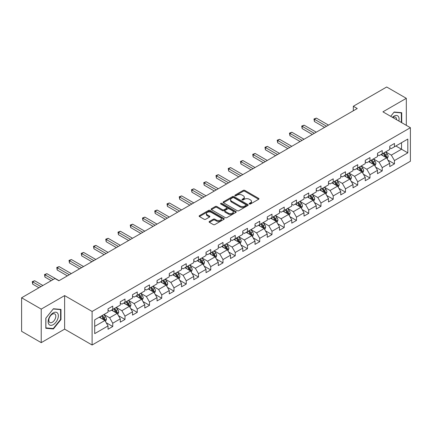 <?xml version="1.0" encoding="UTF-8"?>
<svg xmlns="http://www.w3.org/2000/svg" width="432" height="432" viewBox="0 0 432 432"><rect width="100%" height="100%" fill="white"/><g stroke="black" fill="none" stroke-linecap="round" stroke-linejoin="round"><path stroke-width="0.65" d="M249.388 204.001A0.761 0.443 0 0 0 250.468 204.001L258.66 199.271A1.091 0.632 0 0 0 258.979 198.828A1.091 0.632 0 0 0 258.66 198.385L244.787 190.377A1.091 0.632 0 0 0 243.243 190.377L235.057 195.102A0.761 0.443 0 0 0 234.835 195.415A0.761 0.443 0 0 0 235.057 195.723A0.761 0.443 0 0 0 236.137 195.723L237.195 195.113A3.488 2.014 0 0 1 242.125 195.113L243.281 195.782A3.488 2.014 0 0 1 244.307 197.203A3.488 2.014 0 0 1 243.281 198.628L242.222 199.238A0.761 0.443 0 0 0 242.001 199.552A0.761 0.443 0 0 0 242.222 199.865A0.761 0.443 0 0 0 243.302 199.865L244.361 199.249A3.488 2.014 0 0 1 249.296 199.249L250.452 199.919A3.488 2.014 0 0 1 251.473 201.344A3.488 2.014 0 0 1 250.452 202.765L249.388 203.38A0.761 0.443 0 0 0 249.167 203.688A0.761 0.443 0 0 0 249.388 204.001L249.388 203.38M209.412 221.432A1.091 0.632 0 0 0 209.093 221.875A1.091 0.632 0 0 0 209.412 222.323L213.305 224.57A1.091 0.632 0 0 0 214.844 224.57L223.938 219.316A1.091 0.632 0 0 0 224.257 218.873A1.091 0.632 0 0 0 223.938 218.43L210.065 210.416A1.091 0.632 0 0 0 208.526 210.416L199.433 215.671A1.091 0.632 0 0 0 199.114 216.113A1.091 0.632 0 0 0 199.433 216.562L204.131 219.272A1.091 0.632 0 0 0 205.675 219.272L209.569 217.026A1.091 0.632 0 0 0 209.887 216.583A1.091 0.632 0 0 0 209.569 216.135L207.236 214.79A2.916 1.685 0 0 1 206.383 213.602A2.916 1.685 0 0 1 208.181 212.047A2.916 1.685 0 0 1 211.356 212.409L220.493 217.685A2.916 1.685 0 0 1 221.346 218.873A2.916 1.685 0 0 1 219.542 220.428A2.916 1.685 0 0 1 216.367 220.061L214.844 219.186A1.091 0.632 0 0 0 213.305 219.186L209.412 221.432L209.412 222.323M64.627 295.596L41.229 309.107L21.6 297.772L21.6 331.317L41.229 342.652L64.627 329.141L92.108 345.006L92.108 311.461L64.627 295.596L64.627 329.141M406.318 125.339L406.318 98.323L382.919 111.834L410.4 127.699L92.108 311.461M406.318 98.323L386.689 86.994L353.322 106.256L353.322 110.792M21.6 297.772L54.967 278.51L58.892 280.773L357.248 108.524L353.322 106.256M237.271 210.73A1.091 0.632 0 0 0 238.815 210.73L247.909 205.481A1.091 0.632 0 0 0 248.227 205.033A1.091 0.632 0 0 0 247.909 204.59L234.036 196.582A1.091 0.632 0 0 0 232.492 196.582L223.398 201.83A1.091 0.632 0 0 0 223.079 202.279A1.091 0.632 0 0 0 223.398 202.721L237.271 210.73M221.044 204.163A0.761 0.443 0 0 1 221.821 204.271L221.821 203.364L235.921 211.507A1.091 0.632 0 0 1 236.245 211.955A1.091 0.632 0 0 1 235.921 212.398L226.827 217.647A1.091 0.632 0 0 1 225.288 217.647L211.415 209.639L211.415 208.748A1.091 0.632 0 0 0 211.097 209.196A1.091 0.632 0 0 0 211.415 209.639M211.415 208.748L215.309 206.501A1.091 0.632 0 0 1 216.848 206.501L222.475 209.752A1.091 0.632 0 0 0 224.014 209.752L226.6 208.262A1.091 0.632 0 0 0 226.919 207.814A1.091 0.632 0 0 0 226.6 207.371L220.741 203.99A0.761 0.443 0 0 1 220.52 203.677A0.761 0.443 0 0 1 220.99 203.272A0.761 0.443 0 0 1 221.821 203.364M92.108 345.006L410.4 161.244L410.4 127.699M106.196 322.731L112.752 326.511L112.752 323.206L120.29 318.854L120.29 322.164L125.005 319.442L125.005 316.132L132.538 311.78L132.538 315.09L137.252 312.368L137.252 309.064L144.79 304.711L144.79 308.021L149.499 305.3L149.499 301.99L157.037 297.637L157.037 300.947L161.746 298.226L161.746 294.921L169.285 290.569L169.285 293.879L173.993 291.157L173.993 287.847L181.532 283.495L181.532 286.805L186.241 284.083L186.241 280.778L193.779 276.426L193.779 279.731L198.493 277.015L198.493 273.704L206.026 269.352L206.026 272.662L210.74 269.941L210.74 266.636L218.279 262.283L218.279 265.588L222.988 262.872L222.988 259.562L230.526 255.209L230.526 258.52L235.235 255.798L235.235 252.488L242.773 248.141L242.773 251.446L247.482 248.729L247.482 245.419L255.02 241.067L255.02 244.377L259.735 241.655L259.735 238.345L267.268 233.998L267.268 237.303L271.982 234.587L271.982 231.277L279.52 226.924L279.52 230.234L284.229 227.513L284.229 224.203L291.767 219.856L291.767 223.16L296.476 220.444L296.476 217.134L304.015 212.782L304.015 216.092L308.723 213.37L308.723 210.06L316.262 205.713L316.262 209.018L320.971 206.302L320.971 202.991L328.509 198.639L328.509 201.949L333.223 199.228L333.223 195.917L340.756 191.565L340.756 194.875L345.47 192.159L345.47 188.849L353.009 184.496L353.009 187.807L357.718 185.085L357.718 181.775L365.256 177.422L365.256 180.733L369.965 178.016L369.965 174.706L377.503 170.354L377.503 173.664L382.212 170.942L382.212 167.632L389.75 163.28L389.75 166.59L394.459 163.874L394.459 160.564L407.808 152.858L407.808 139.077L401.528 142.7L401.528 149.229L407.808 152.858M112.752 326.511L108.043 329.233L108.043 325.922L94.694 333.628L94.694 319.847L108.043 312.142L108.043 308.837L112.752 306.115L112.752 309.425L120.29 305.073L120.29 301.763L125.005 299.041L125.005 302.351L132.538 297.999L132.538 294.694L137.252 291.973L137.252 295.283L144.79 290.93L144.79 287.62L149.499 284.899L149.499 288.209L157.037 283.856L157.037 280.552L161.746 277.83L161.746 281.14L169.285 276.788L169.285 273.478L173.993 270.756L173.993 274.066L181.532 269.714L181.532 266.404L186.241 263.687L186.241 266.998L193.779 262.645L193.779 259.335L198.493 256.613L198.493 259.924L206.026 255.571L206.026 252.261L210.74 249.545L210.74 252.855L218.279 248.503L218.279 245.192L222.988 242.471L222.988 245.781L230.526 241.429L230.526 238.118L235.235 235.402L235.235 238.712L242.773 234.36L242.773 231.05L247.482 228.328L247.482 231.638L255.02 227.286L255.02 223.976L259.735 221.26L259.735 224.57L267.268 220.217L267.268 216.907L271.982 214.186L271.982 217.496L279.52 213.143L279.52 209.833L284.229 207.117L284.229 210.422L291.767 206.075L291.767 202.765L296.476 200.043L296.476 203.353L304.015 199.001L304.015 195.691L308.723 192.974L308.723 196.279L316.262 191.932L316.262 188.622L320.971 185.9L320.971 189.211L328.509 184.858L328.509 181.548L333.223 178.832L333.223 182.137L340.756 177.79L340.756 174.479L345.47 171.758L345.47 175.068L353.009 170.716L353.009 167.405L357.718 164.689L357.718 167.994L365.256 163.647L365.256 160.337L369.965 157.615L369.965 160.925L377.503 156.573L377.503 153.263L382.212 150.547L382.212 153.851L389.75 149.499L389.75 146.194L394.459 143.473L394.459 146.783L407.808 139.077M111.499 310.149L117.153 313.411L109.615 317.763L103.961 314.501M108.043 310.333L109.615 311.24L112.752 309.425M109.615 317.763L112.752 323.206M117.153 313.411L120.29 318.854M123.746 303.08L129.4 306.342L121.862 310.694L116.208 307.427M120.29 303.259L121.862 304.166L125.005 302.351M121.862 310.694L125.005 316.132M129.4 306.342L132.538 311.78M135.994 296.006L141.647 299.268L134.109 303.62L128.455 300.359M132.538 296.19L134.109 297.092L137.252 295.283M134.109 303.62L137.252 309.064M141.647 299.268L144.79 304.711M148.241 288.938L153.895 292.199L146.356 296.552L140.708 293.285M144.79 289.116L146.356 290.023L149.499 288.209M146.356 296.552L149.499 301.99M153.895 292.199L157.037 297.637M160.488 281.864L166.142 285.125L158.609 289.478L152.955 286.216M157.037 282.047L158.609 282.949L161.746 281.14M158.609 289.478L161.746 294.921M166.142 285.125L169.285 290.569M172.741 274.79L178.394 278.057L170.856 282.409L165.202 279.142M169.285 274.973L170.856 275.881L173.993 274.066M170.856 282.409L173.993 287.847M178.394 278.057L181.532 283.495M184.988 267.721L190.642 270.983L183.103 275.335L177.449 272.074M181.532 267.905L183.103 268.807L186.241 266.998M183.103 275.335L186.241 280.778M190.642 270.983L193.779 276.426M197.235 260.647L202.889 263.914L195.35 268.267L189.697 265M193.779 260.831L195.35 261.738L198.493 259.924M195.35 268.267L198.493 273.704M202.889 263.914L206.026 269.352M209.482 253.579L215.136 256.84L207.598 261.193L201.944 257.931M206.026 253.757L207.598 254.664L210.74 252.855M207.598 261.193L210.74 266.636M215.136 256.84L218.279 262.283M221.729 246.505L227.383 249.772L219.845 254.124L214.196 250.857M218.279 246.688L219.845 247.595L222.988 245.781M219.845 254.124L222.988 259.562M227.383 249.772L230.526 255.209M233.982 239.436L239.63 242.698L232.097 247.05L226.444 243.788M230.526 239.614L232.097 240.521L235.235 238.712M232.097 247.05L235.235 252.488M239.63 242.698L242.773 248.141M246.229 232.362L251.883 235.629L244.345 239.981L238.691 236.714M242.773 232.546L244.345 233.453L247.482 231.638M244.345 239.981L247.482 245.419M251.883 235.629L255.02 241.067M258.476 225.293L264.13 228.555L256.592 232.907L250.938 229.646M255.02 225.472L256.592 226.379L259.735 224.57M256.592 232.907L259.735 238.345M264.13 228.555L267.268 233.998M270.724 218.219L276.377 221.486L268.839 225.839L263.185 222.572M267.268 218.403L268.839 219.31L271.982 217.496M268.839 225.839L271.982 231.277M276.377 221.486L279.52 226.924M282.971 211.151L288.625 214.412L281.086 218.765L275.432 215.503M279.52 211.329L281.086 212.236L284.229 210.422M281.086 218.765L284.229 224.203M288.625 214.412L291.767 219.856M295.218 204.077L300.872 207.344L293.333 211.696L287.685 208.429M291.767 204.26L293.333 205.168L296.476 203.353M293.333 211.696L296.476 217.134M300.872 207.344L304.015 212.782M307.471 197.008L313.119 200.27L305.586 204.622L299.932 201.361M304.015 197.186L305.586 198.094L308.723 196.279M305.586 204.622L308.723 210.06M313.119 200.27L316.262 205.713M319.718 189.934L325.372 193.201L317.833 197.554L312.179 194.287M316.262 190.118L317.833 191.025L320.971 189.211M317.833 197.554L320.971 202.991M325.372 193.201L328.509 198.639M331.965 182.866L337.619 186.127L330.08 190.48L324.427 187.218M328.509 183.044L330.08 183.951L333.223 182.137M330.08 190.48L333.223 195.917M337.619 186.127L340.756 191.565M344.212 175.792L349.866 179.059L342.328 183.406L336.674 180.144M340.756 175.975L342.328 176.882L345.47 175.068M342.328 183.406L345.47 188.849M349.866 179.059L353.009 184.496M356.459 168.723L362.113 171.985L354.575 176.337L348.921 173.075M353.009 168.901L354.575 169.808L357.718 167.994M354.575 176.337L357.718 181.775M362.113 171.985L365.256 177.422M368.707 161.649L374.36 164.916L366.827 169.263L361.174 166.001M365.256 161.833L366.827 162.74L369.965 160.925M366.827 169.263L369.965 174.706M374.36 164.916L377.503 170.354M380.959 154.58L386.613 157.842L379.075 162.194L373.421 158.933M377.503 154.759L379.075 155.666L382.212 153.851M379.075 162.194L382.212 167.632M386.613 157.842L389.75 163.28M395.874 145.967L401.528 149.229L391.322 155.12L385.668 151.859M389.75 147.69L391.322 148.597L394.459 146.783M391.322 155.12L394.459 160.564M41.229 309.107L41.229 342.652M94.694 326.376L104.9 320.485L99.252 317.223M104.9 320.485L108.043 325.922M387.904 160.088L394.459 163.874M375.656 167.157L382.212 170.942M363.409 174.231L369.965 178.016M351.162 181.3L357.718 185.085M338.915 188.374L345.47 192.159M326.668 195.442L333.223 199.228M314.415 202.516L320.971 206.302M302.168 209.585L308.723 213.37M289.921 216.659L296.476 220.444M277.673 223.727L284.229 227.513M265.426 230.801L271.982 234.587M253.179 237.87L259.735 241.655M240.926 244.944L247.482 248.729M228.679 252.013L235.235 255.798M216.432 259.087L222.988 262.872M204.185 266.155L210.74 269.941M191.938 273.229L198.493 277.015M179.685 280.298L186.241 284.083M167.438 287.372L173.993 291.157M155.191 294.44L161.746 298.226M142.943 301.514L149.499 305.3M130.696 308.583L137.252 312.368M118.449 315.657L125.005 319.442M401.722 122.688L401.722 112.698L394.146 112.023L390.69 116.321M45.819 328.277L53.401 328.957L60.977 319.529L60.977 309.425L53.401 308.75L45.819 318.173L45.819 328.277M60.583 319.302L60.977 319.529M52.596 328.493L53.401 328.957M249.696 204.109L250.452 203.672A3.488 2.014 0 0 0 251.473 202.246L251.473 201.344M244.307 197.203L244.307 198.11A3.488 2.014 0 0 1 243.281 199.535L242.53 199.973M258.644 199.282L244.787 191.279A1.091 0.632 0 0 0 243.243 191.279L235.359 195.831M247.892 205.486L234.036 197.489A1.091 0.632 0 0 0 232.492 197.489L223.414 202.732M245.981 205.346A0.761 0.443 0 0 0 246.202 205.033A0.761 0.443 0 0 0 245.981 204.725L233.804 197.694A0.761 0.443 0 0 0 232.724 197.694L231.606 198.337A3.488 2.014 0 0 0 230.585 199.762A3.488 2.014 0 0 0 231.606 201.188L239.933 205.994A3.488 2.014 0 0 0 244.863 205.994L245.981 205.346L245.981 206.253A0.761 0.443 0 0 0 246.202 205.94L246.202 205.033M230.585 199.762L230.585 200.669A3.488 2.014 0 0 0 231.606 202.095L231.606 201.188M245.981 206.253L244.863 206.901A3.488 2.014 0 0 1 239.933 206.901L231.606 202.095M211.432 209.65L215.309 207.409L215.309 206.501M226.919 207.814L226.919 208.721A1.091 0.632 0 0 1 226.6 209.169L224.014 210.659A1.091 0.632 0 0 1 222.475 210.659L216.848 207.409A1.091 0.632 0 0 0 215.309 207.409M221.821 204.271L235.91 212.409M228.312 213.122A2.916 1.685 0 0 0 231.493 213.489A2.916 1.685 0 0 0 233.291 211.934A2.916 1.685 0 0 0 232.438 210.74L229.219 208.883A1.091 0.632 0 0 0 227.675 208.883L225.094 210.373A1.091 0.632 0 0 0 224.775 210.821A1.091 0.632 0 0 0 225.094 211.264L228.312 213.122L228.312 214.029A2.916 1.685 0 0 0 231.493 214.391A2.916 1.685 0 0 0 233.291 212.836L233.291 211.934M224.775 210.821L224.775 211.729A1.091 0.632 0 0 0 225.094 212.171L225.094 211.264M228.312 214.029L225.094 212.171M221.346 218.873L221.346 219.78A2.916 1.685 0 0 1 219.542 221.335A2.916 1.685 0 0 1 216.367 220.968L214.844 220.093A1.091 0.632 0 0 0 213.305 220.093L209.428 222.329M206.383 213.602L206.383 214.504A2.916 1.685 0 0 0 207.236 215.698L207.236 214.79M209.552 217.037L207.236 215.698M223.938 218.43L223.938 219.316L210.065 211.324A1.091 0.632 0 0 0 208.526 211.324L199.449 216.567M387.229 158.917L388.163 156.562A2.943 1.701 -120 0 0 387.223 154.057L385.603 151.897M382.779 155.633L381.677 154.159M328.509 125.113L316.364 118.103L314.399 119.237L314.399 121.5L324.583 127.381M386.154 157.577L386.575 156.692A2.943 1.701 -120 0 0 385.733 154.921L384.113 152.755M383.378 153.182L385.177 155.579A1.501 0.864 60 0 1 385.447 156.038L386.575 156.692M383.173 153.301L384.793 155.466A2.943 1.701 60 0 1 385.636 157.232M314.399 121.5L313.967 118.984L326.549 126.247M313.967 118.984L316.364 118.103M400.847 112.617L401.333 112.898L401.333 122.461M390.706 116.327L393.989 112.244L401.333 112.898M398.849 121.03A7.22 4.169 120 0 0 397.597 115.781A7.22 4.169 120 0 0 392.429 117.32M396.549 119.702A4.941 2.851 120 0 0 395.534 117.218A4.941 2.851 120 0 0 392.872 117.58M53.239 324.653A7.22 4.169 120 0 0 58.347 315.814A7.22 4.169 120 0 0 53.239 312.871A7.22 4.169 120 0 0 48.136 321.71A7.22 4.169 120 0 0 53.239 324.653M52.31 322.261A4.941 2.851 120 0 0 55.539 317.903A4.941 2.851 120 0 0 54.783 313.945A4.941 2.851 120 0 0 52.31 314.194A4.941 2.851 120 0 0 49.086 318.546A4.941 2.851 120 0 0 49.842 322.504A4.941 2.851 120 0 0 52.31 322.261M45.9 318.109L53.239 308.972L60.583 309.631L60.583 319.415L53.239 328.552L45.9 327.893L45.884 318.098M60.097 309.35L60.583 309.631M374.981 165.991L375.916 163.636A2.943 1.701 -120 0 0 374.976 161.131L373.356 158.965M370.532 162.702L369.43 161.233M316.262 132.187L304.117 125.172L302.152 126.306L302.152 128.574L312.336 134.455M373.907 164.651L374.328 163.76A2.943 1.701 -120 0 0 373.486 161.989L371.866 159.829M371.126 160.256L372.924 162.653A1.501 0.864 60 0 1 373.199 163.107L374.328 163.76M370.921 160.369L372.546 162.535A2.943 1.701 60 0 1 373.388 164.306M302.152 128.574L301.72 126.058L314.296 133.321M301.72 126.058L304.117 125.172M362.734 173.059L363.668 170.705A2.943 1.701 -120 0 0 362.729 168.199L361.109 166.039M358.285 169.776L357.183 168.302M304.015 139.255L291.87 132.246L289.904 133.38L289.904 135.643L300.089 141.523M361.66 171.72L362.081 170.834A2.943 1.701 -120 0 0 361.238 169.063L359.618 166.898M358.879 167.324L360.677 169.722A1.501 0.864 60 0 1 360.952 170.181L362.081 170.834M358.673 167.443L360.293 169.609A2.943 1.701 60 0 1 361.136 171.374M289.904 135.643L289.472 133.126L302.049 140.389M289.472 133.126L291.87 132.246M350.487 180.133L351.421 177.779A2.943 1.701 -120 0 0 350.482 175.273L348.862 173.108M346.037 176.845L344.936 175.376M291.767 146.329L279.617 139.315L277.657 140.449L277.657 142.717L287.842 148.597M349.412 178.794L349.834 177.903A2.943 1.701 -120 0 0 348.991 176.132L347.371 173.972M346.631 174.398L348.43 176.796A1.501 0.864 60 0 1 348.7 177.25L349.834 177.903M346.426 174.517L348.046 176.677A2.943 1.701 60 0 1 348.889 178.448M277.657 142.717L277.225 140.2L289.802 147.463M277.225 140.2L279.617 139.315M338.24 187.202L339.174 184.847A2.943 1.701 -120 0 0 338.234 182.342L336.614 180.182M333.79 183.919L332.689 182.45M279.515 153.398L267.37 146.389L265.41 147.523L265.41 149.785L275.589 155.666M337.16 185.863L337.581 184.977A2.943 1.701 -120 0 0 336.739 183.206L335.119 181.04M334.384 181.467L336.182 183.87A1.501 0.864 60 0 1 336.452 184.324L337.581 184.977M334.179 181.586L335.799 183.751A2.943 1.701 60 0 1 336.641 185.517M265.41 149.785L264.978 147.274L277.555 154.532M264.978 147.274L267.37 146.389M325.993 194.276L326.921 191.921A2.943 1.701 -120 0 0 325.987 189.416L324.362 187.25M321.538 190.987L320.436 189.518M267.268 160.472L255.123 153.457L253.163 154.591L253.163 156.859L263.342 162.74M324.913 192.937L325.334 192.046A2.943 1.701 -120 0 0 324.491 190.274L322.871 188.114M322.137 188.541L323.935 190.939A1.501 0.864 60 0 1 324.205 191.392L325.334 192.046M321.932 188.66L323.552 190.82A2.943 1.701 60 0 1 324.394 192.591M253.163 156.859L252.731 154.343L265.307 161.606M252.731 154.343L255.123 153.457M313.74 201.344L314.674 198.99A2.943 1.701 -120 0 0 313.735 196.484L312.115 194.324M309.29 198.061L308.189 196.592M255.02 167.54L242.876 160.531L240.91 161.665L240.91 163.928L251.095 169.808M312.665 200.005L313.087 199.12A2.943 1.701 -120 0 0 312.244 197.348L310.624 195.183M309.89 195.61L311.683 198.013A1.501 0.864 60 0 1 311.958 198.466L313.087 199.12M309.685 195.728L311.305 197.894A2.943 1.701 60 0 1 312.147 199.66M240.91 163.928L240.478 161.417L253.06 168.674M240.478 161.417L242.876 160.531M301.493 208.418L302.427 206.064A2.943 1.701 -120 0 0 301.487 203.558L299.867 201.393M297.043 205.13L295.942 203.661M242.773 174.614L230.629 167.6L228.663 168.734L228.663 171.002L238.847 176.882M300.418 207.079L300.839 206.188A2.943 1.701 -120 0 0 299.997 204.417L298.377 202.257M297.637 202.684L299.435 205.081A1.501 0.864 60 0 1 299.711 205.535L300.839 206.188M297.432 202.802L299.052 204.962A2.943 1.701 60 0 1 299.894 206.734M228.663 171.002L228.231 168.485L240.808 175.748M228.231 168.485L230.629 167.6M289.246 215.487L290.18 213.133A2.943 1.701 -120 0 0 289.24 210.627L287.62 208.467M284.796 212.204L283.694 210.735M230.526 181.683L218.381 174.674L216.416 175.808L216.416 178.07L226.6 183.951M288.171 214.153L288.592 213.262A2.943 1.701 -120 0 0 287.75 211.491L286.13 209.326M285.39 209.752L287.188 212.155A1.501 0.864 60 0 1 287.464 212.609L288.592 213.262M285.185 209.871L286.805 212.036A2.943 1.701 60 0 1 287.647 213.802M216.416 178.07L215.984 175.559L228.56 182.817M215.984 175.559L218.381 174.674M276.998 222.561L277.933 220.207A2.943 1.701 -120 0 0 276.993 217.701L275.373 215.536M272.549 219.272L271.447 217.804M218.279 188.757L206.129 181.742L204.169 182.876L204.169 185.144L214.353 191.025M275.924 221.222L276.345 220.331A2.943 1.701 -120 0 0 275.503 218.56L273.883 216.4M273.143 216.826L274.941 219.224A1.501 0.864 60 0 1 275.211 219.677L276.345 220.331M272.938 216.945L274.558 219.105A2.943 1.701 60 0 1 275.4 220.876M204.169 185.144L203.737 182.628L216.313 189.891M203.737 182.628L206.129 181.742M264.751 229.63L265.685 227.275A2.943 1.701 -120 0 0 264.746 224.775L263.126 222.61M260.296 226.346L259.2 224.878M206.026 195.831L193.882 188.816L191.921 189.95L191.921 192.218L202.1 198.094M263.671 228.296L264.092 227.405A2.943 1.701 -120 0 0 263.25 225.634L261.63 223.468M260.896 223.895L262.694 226.298A1.501 0.864 60 0 1 262.964 226.751L264.092 227.405M260.69 224.014L262.31 226.179A2.943 1.701 60 0 1 263.153 227.945M191.921 192.218L191.489 189.702L204.066 196.96M191.489 189.702L193.882 188.816M252.499 236.704L253.433 234.349A2.943 1.701 -120 0 0 252.499 231.844L250.873 229.678M248.049 233.415L246.947 231.946M193.779 202.9L181.634 195.885L179.674 197.019L179.674 199.287L189.853 205.168M251.424 235.364L251.845 234.473A2.943 1.701 -120 0 0 251.003 232.708L249.383 230.542M248.648 230.969L250.447 233.366A1.501 0.864 60 0 1 250.717 233.82L251.845 234.473M248.443 231.088L250.063 233.248A2.943 1.701 60 0 1 250.906 235.019M179.674 199.287L179.242 196.771L191.819 204.034M179.242 196.771L181.634 195.885M240.251 243.772L241.186 241.423A2.943 1.701 -120 0 0 240.246 238.918L238.626 236.752M235.802 240.489L234.7 239.02M181.532 209.974L169.387 202.959L167.422 204.093L167.422 206.361L177.606 212.236M239.177 242.438L239.598 241.547A2.943 1.701 -120 0 0 238.756 239.776L237.136 237.611M236.396 238.037L238.194 240.44A1.501 0.864 60 0 1 238.469 240.894L239.598 241.547M236.196 238.156L237.816 240.322A2.943 1.701 60 0 1 238.658 242.087M167.422 206.361L166.99 203.845L179.572 211.102M166.99 203.845L169.387 202.959M228.004 250.846L228.938 248.492A2.943 1.701 -120 0 0 227.999 245.986L226.379 243.821M223.555 247.558L222.453 246.089M169.285 217.042L157.14 210.028L155.174 211.162L155.174 213.43L165.359 219.31M226.93 249.507L227.351 248.616A2.943 1.701 -120 0 0 226.508 246.85L224.888 244.685M224.149 245.111L225.947 247.509A1.501 0.864 60 0 1 226.222 247.963L227.351 248.616M223.943 245.23L225.563 247.39A2.943 1.701 60 0 1 226.406 249.161M155.174 213.43L154.742 210.913L167.319 218.176M154.742 210.913L157.14 210.028M215.757 257.915L216.691 255.566A2.943 1.701 -120 0 0 215.752 253.06L214.132 250.895M211.307 254.632L210.206 253.163M157.037 224.116L144.893 217.102L142.927 218.236L142.927 220.504L153.112 226.379M214.682 256.581L215.104 255.69A2.943 1.701 -120 0 0 214.261 253.919L212.641 251.753M211.901 252.18L213.7 254.583A1.501 0.864 60 0 1 213.975 255.037L215.104 255.69M211.696 252.299L213.316 254.464A2.943 1.701 60 0 1 214.159 256.235M142.927 220.504L142.495 217.987L155.072 225.245M142.495 217.987L144.893 217.102M203.51 264.989L204.444 262.634A2.943 1.701 -120 0 0 203.504 260.129L201.884 257.963M199.06 261.7L197.959 260.231M144.79 231.185L132.64 224.176L130.68 225.304L130.68 227.572L140.864 233.453M202.435 263.65L202.856 262.759A2.943 1.701 -120 0 0 202.014 260.993L200.389 258.827M199.654 259.254L201.452 261.652A1.501 0.864 60 0 1 201.722 262.111L202.856 262.759M199.449 259.373L201.069 261.533A2.943 1.701 60 0 1 201.911 263.304M130.68 227.572L130.248 225.056L142.825 232.319M130.248 225.056L132.64 224.176M191.263 272.057L192.197 269.708A2.943 1.701 -120 0 0 191.257 267.203L189.637 265.037M186.808 268.774L185.711 267.305M132.538 238.259L120.393 231.244L118.433 232.378L118.433 234.646L128.612 240.521M190.183 270.724L190.604 269.833A2.943 1.701 -120 0 0 189.761 268.061L188.141 265.901M187.407 266.323L189.205 268.726A1.501 0.864 60 0 1 189.475 269.179L190.604 269.833M187.202 266.441L188.822 268.607A2.943 1.701 60 0 1 189.664 270.378M118.433 234.646L118.001 232.13L130.577 239.387M118.001 232.13L120.393 231.244M179.01 279.131L179.944 276.777A2.943 1.701 -120 0 0 179.005 274.271L177.385 272.111M174.56 275.843L173.459 274.374M120.29 245.327L108.146 238.318L106.18 239.447L106.18 241.715L116.365 247.595M177.935 277.792L178.357 276.901A2.943 1.701 -120 0 0 177.514 275.135L175.894 272.97M175.16 273.397L176.958 275.794A1.501 0.864 60 0 1 177.228 276.253L178.357 276.901M174.955 273.515L176.575 275.675A2.943 1.701 60 0 1 177.417 277.447M106.18 241.715L105.754 239.198L118.33 246.461M105.754 239.198L108.146 238.318M166.763 286.2L167.697 283.851A2.943 1.701 -120 0 0 166.757 281.345L165.137 279.18M162.313 282.917L161.212 281.448M108.043 252.401L95.899 245.387L93.933 246.521L93.933 248.789L104.117 254.664M165.688 284.866L166.109 283.975A2.943 1.701 -120 0 0 165.267 282.204L163.647 280.044M162.907 280.465L164.705 282.868A1.501 0.864 60 0 1 164.981 283.322L166.109 283.975M162.702 280.584L164.327 282.749A2.943 1.701 60 0 1 165.17 284.521M93.933 248.789L93.501 246.272L106.083 253.535M93.501 246.272L95.899 245.387M154.516 293.274L155.45 290.92A2.943 1.701 -120 0 0 154.51 288.414L152.89 286.254M150.066 289.985L148.964 288.517M95.796 259.47L83.651 252.461L81.686 253.589L81.686 255.857L91.87 261.738M153.441 291.935L153.862 291.044A2.943 1.701 -120 0 0 153.02 289.278L151.4 287.113M150.66 287.539L152.458 289.937A1.501 0.864 60 0 1 152.734 290.396L153.862 291.044M150.455 287.658L152.075 289.818A2.943 1.701 60 0 1 152.917 291.589M81.686 255.857L81.254 253.341L93.83 260.604M81.254 253.341L83.651 252.461M142.268 300.343L143.203 297.994A2.943 1.701 -120 0 0 142.263 295.488L140.643 293.323M137.819 297.059L136.717 295.591M83.549 266.544L71.399 259.529L69.439 260.663L69.439 262.931L79.623 268.807M141.194 299.009L141.615 298.118A2.943 1.701 -120 0 0 140.773 296.347L139.153 294.187M138.413 294.608L140.211 297.011A1.501 0.864 60 0 1 140.481 297.464L141.615 298.118M138.208 294.727L139.828 296.892A2.943 1.701 60 0 1 140.67 298.663M69.439 262.931L69.007 260.415L81.583 267.678M69.007 260.415L71.399 259.529M130.021 307.417L130.955 305.062A2.943 1.701 -120 0 0 130.016 302.557L128.396 300.397M125.572 304.128L124.47 302.659M71.296 273.613L59.152 266.603L57.191 267.732L57.191 270L67.376 275.881M128.947 306.077L129.362 305.186A2.943 1.701 -120 0 0 128.525 303.421L126.9 301.255M126.166 301.682L127.964 304.079A1.501 0.864 60 0 1 128.234 304.538L129.362 305.186M125.96 301.801L127.58 303.961A2.943 1.701 60 0 1 128.423 305.732M57.191 270L56.759 267.484L69.336 274.747M56.759 267.484L59.152 266.603M117.774 314.485L118.703 312.136A2.943 1.701 -120 0 0 117.769 309.631L116.149 307.465M113.319 311.202L112.223 309.733M59.049 280.687L46.904 273.672L44.944 274.806L44.944 277.074L51.197 280.687M116.694 313.151L117.115 312.26A2.943 1.701 -120 0 0 116.273 310.489L114.653 308.329M113.918 308.75L115.717 311.153A1.501 0.864 60 0 1 115.987 311.607L117.115 312.26M113.713 308.869L115.333 311.035A2.943 1.701 60 0 1 116.176 312.806M44.944 277.074L44.512 274.558L53.163 279.553M44.512 274.558L46.904 273.672M105.521 321.559L106.456 319.205A2.943 1.701 -120 0 0 105.516 316.699L103.896 314.539M101.072 318.271L99.97 316.802M42.876 285.493L34.657 280.746L32.692 281.88L32.692 284.143L38.95 287.755M104.447 320.22L104.868 319.329A2.943 1.701 -120 0 0 104.026 317.563L102.406 315.398M101.671 315.824L103.464 318.222A1.501 0.864 60 0 1 103.739 318.681L104.868 319.329M101.466 315.943L103.086 318.103A2.943 1.701 60 0 1 103.928 319.874M32.692 284.143L32.26 281.626L40.916 286.621M32.26 281.626L34.657 280.746M250.452 203.672L250.452 202.765M242.222 199.865L242.222 199.238M243.281 199.535L243.281 198.628M235.057 195.723L235.057 195.102M243.243 191.279L243.243 190.377M244.787 191.279L244.787 190.377M258.66 199.271L258.66 198.385M223.398 202.721L223.398 201.83M232.492 197.489L232.492 196.582M234.036 197.489L234.036 196.582M247.909 205.481L247.909 204.59M239.933 206.901L239.933 205.994M244.863 206.901L244.863 205.994M216.848 207.409L216.848 206.501M222.475 210.659L222.475 209.752M224.014 210.659L224.014 209.752M226.6 209.169L226.6 208.262M235.921 212.398L235.921 211.507M213.305 220.093L213.305 219.186M214.844 220.093L214.844 219.186M216.367 220.968L216.367 220.061M209.569 217.026L209.569 216.135M199.433 216.562L199.433 215.671M208.526 211.324L208.526 210.416M210.065 211.324L210.065 210.416M386.321 157.675L388.147 156.622M385.733 154.921L387.223 154.057M383.643 156.13L384.793 155.466M374.074 164.749L375.899 163.69M373.486 161.989L374.976 161.131M371.39 163.199L372.546 162.535M361.822 171.817L363.647 170.764M361.238 169.063L362.729 168.199M359.143 170.273L360.293 169.609M349.574 178.891L351.4 177.833M348.991 176.132L350.482 175.273M346.896 177.341L348.046 176.677M337.327 185.96L339.152 184.907M336.739 183.206L338.234 182.342M334.649 184.415L335.799 183.751M325.08 193.034L326.905 191.975M324.491 190.274L325.987 189.416M322.402 191.484L323.552 190.82M312.833 200.102L314.658 199.049M312.244 197.348L313.735 196.484M310.154 198.558L311.305 197.894M300.58 207.176L302.411 206.118M299.997 204.417L301.487 203.558M297.902 205.627L299.052 204.962M288.333 214.245L290.158 213.192M287.75 211.491L289.24 210.627M285.655 212.701L286.805 212.036M276.086 221.319L277.911 220.266M275.503 218.56L276.993 217.701M273.407 219.769L274.558 219.105M263.839 228.388L265.664 227.335M263.25 225.634L264.746 224.775M261.16 226.843L262.31 226.179M251.591 235.462L253.417 234.409M251.003 232.708L252.499 231.844M248.913 233.912L250.063 233.248M239.344 242.53L241.169 241.477M238.756 239.776L240.246 238.918M236.666 240.986L237.816 240.322M227.092 249.604L228.917 248.551M226.508 246.85L227.999 245.986M224.413 248.054L225.563 247.39M214.844 256.673L216.67 255.62M214.261 253.919L215.752 253.06M212.166 255.128L213.316 254.464M202.597 263.747L204.422 262.694M202.014 260.993L203.504 260.129M199.919 262.197L201.069 261.533M190.35 270.815L192.175 269.762M189.761 268.061L191.257 267.203M187.672 269.271L188.822 268.607M178.103 277.889L179.928 276.836M177.514 275.135L179.005 274.271M175.424 276.34L176.575 275.675M165.856 284.958L167.681 283.905M165.267 282.204L166.757 281.345M163.172 283.414L164.327 282.749M153.603 292.032L155.428 290.979M153.02 289.278L154.51 288.414M150.925 290.482L152.075 289.818M141.356 299.101L143.181 298.048M140.773 296.347L142.263 295.488M138.677 297.556L139.828 296.892M129.109 306.175L130.934 305.122M128.525 303.421L130.016 302.557M126.43 304.625L127.58 303.961M116.861 313.243L118.687 312.19M116.273 310.489L117.769 309.631M114.183 311.699L115.333 311.035M104.614 320.317L106.439 319.264M104.026 317.563L105.516 316.699M101.936 318.773L103.086 318.103"/></g></svg>
